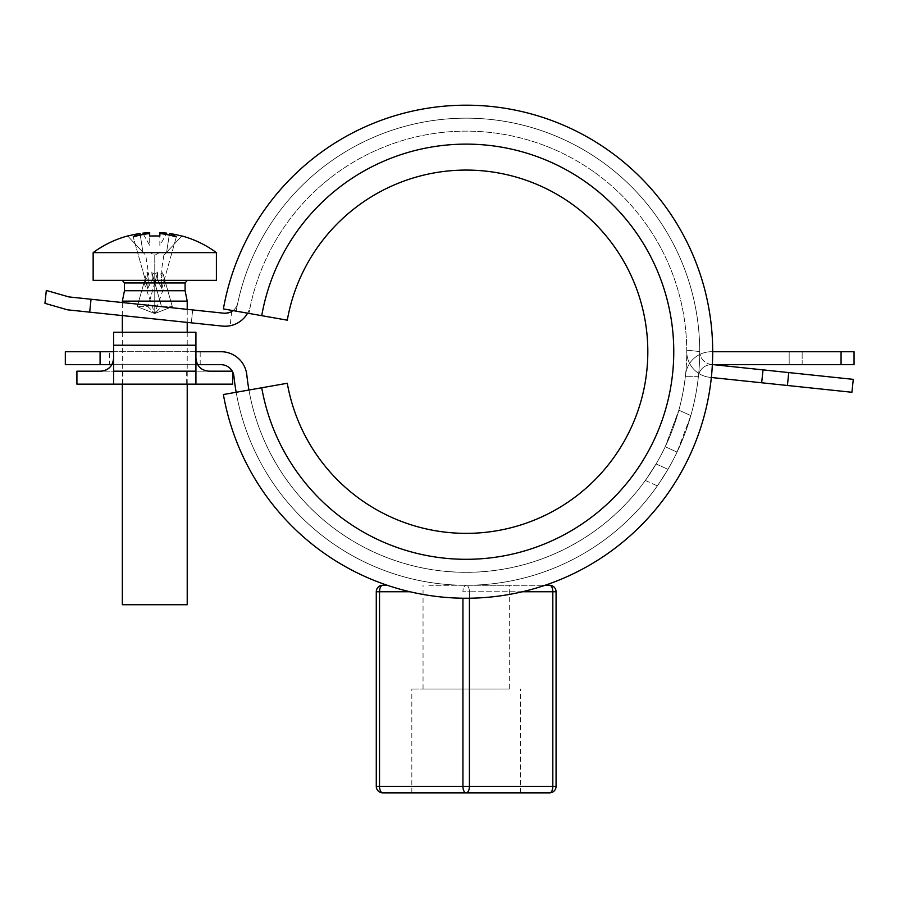 <?xml version="1.0" encoding="UTF-8"?>
<svg xmlns="http://www.w3.org/2000/svg" width="899" height="899" viewBox="0 0 899 899"><rect width="100%" height="100%" fill="white"/><g stroke="black" fill="none" stroke-linecap="round" stroke-linejoin="round"><path stroke-width="0.67" stroke-dasharray="4.5 3.37" d="M287.287 320.179L261.733 315.673A207.602 207.602 0 0 1 580.248 178.272A207.602 207.602 0 0 1 580.248 525.162A207.602 207.602 0 0 1 261.733 387.772A207.602 207.602 0 0 0 580.248 525.162A207.602 207.602 0 0 0 580.248 178.272A207.602 207.602 0 0 0 261.733 315.673A207.602 207.602 0 0 1 580.248 178.272A207.602 207.602 0 0 1 580.248 525.162A207.602 207.602 0 0 1 261.733 387.772A207.602 207.602 0 0 0 580.248 525.162A207.602 207.602 0 0 0 580.248 178.272A207.602 207.602 0 0 0 261.733 315.673L223.39 308.908A246.528 246.528 0 0 1 601.645 145.75A246.528 246.528 0 0 1 601.645 557.683A246.528 246.528 0 0 1 223.39 394.526A246.528 246.528 0 0 0 601.645 557.683A246.528 246.528 0 0 0 601.645 145.75A246.528 246.528 0 0 0 223.39 308.908L236.167 311.166L223.39 308.908A246.528 246.528 0 0 1 601.645 145.75A246.528 246.528 0 0 1 601.645 557.683A246.528 246.528 0 0 1 223.39 394.526L287.287 383.266A181.654 181.654 0 0 0 565.988 503.485A181.654 181.654 0 0 0 565.988 199.949A181.654 181.654 0 0 0 287.287 320.179L261.733 315.673A207.602 207.602 0 0 1 580.248 178.272A207.602 207.602 0 0 1 580.248 525.162A207.602 207.602 0 0 1 261.733 387.772A207.602 207.602 0 0 0 580.248 525.162A207.602 207.602 0 0 0 580.248 178.272A207.602 207.602 0 0 0 261.733 315.673L287.287 320.179A181.654 181.654 0 0 1 565.988 199.949A181.654 181.654 0 0 1 565.988 503.485A181.654 181.654 0 0 1 287.287 383.266M261.733 315.673A207.602 207.602 0 0 1 580.248 178.272A207.602 207.602 0 0 1 580.248 525.162A207.602 207.602 0 0 1 261.733 387.772M248.956 390.02A220.57 220.57 0 0 0 587.384 536.006A220.57 220.57 0 0 0 587.384 167.428A220.57 220.57 0 0 0 248.956 313.414L236.167 311.166A233.549 233.549 0 0 1 594.509 156.595A233.549 233.549 0 0 1 594.509 546.85A233.549 233.549 0 0 1 236.167 392.279L248.956 390.02L236.167 392.279A233.549 233.549 0 0 0 594.509 546.85A233.549 233.549 0 0 0 594.509 156.595A233.549 233.549 0 0 0 236.167 311.166L248.956 313.414A220.57 220.57 0 0 1 587.384 167.428A220.57 220.57 0 0 1 587.384 536.006A220.57 220.57 0 0 1 248.956 390.02A220.57 220.57 0 0 0 685.521 374.939A25.947 25.947 0 0 1 711.323 351.723A25.947 25.947 0 0 0 685.521 374.939A220.57 220.57 0 0 1 246.82 374.939A25.947 25.947 0 0 0 221.019 351.723L100.081 351.723L100.081 364.691L65.324 364.691M236.167 311.166A233.549 233.549 0 0 1 594.509 156.595A233.549 233.549 0 0 1 594.509 546.85A233.549 233.549 0 0 1 236.167 392.279A233.549 233.549 0 0 0 594.509 546.85A233.549 233.549 0 0 0 594.509 156.595A233.549 233.549 0 0 0 236.167 311.166M789.176 351.723L789.176 364.691L711.323 364.691L789.176 364.691L789.176 351.723L802.155 351.723L711.323 351.723A25.947 25.947 0 0 0 685.521 374.939A25.947 25.947 0 0 1 711.323 351.723L854.05 351.723L854.05 364.691L711.323 364.691A12.979 12.979 0 0 0 698.422 376.299A233.549 233.549 0 0 1 690.814 415.585L678.857 410.169A220.57 220.57 0 0 0 685.521 374.939A220.57 220.57 0 0 1 678.857 410.169L665.238 446.736L678.857 410.169L690.814 415.585L677.059 452.085L690.814 415.585A233.549 233.549 0 0 0 698.422 376.299A233.549 233.549 0 0 1 236.167 392.279M677.059 452.085A233.549 233.549 0 0 1 667.946 469.323C654.438 490.742 654.438 490.742 667.946 469.323C654.438 490.742 654.438 490.742 667.946 469.323A233.549 233.549 0 0 0 677.059 452.085L665.238 446.736A220.57 220.57 0 0 1 656.056 463.94C642.358 485.269 642.358 485.269 656.056 463.94C642.358 485.269 642.358 485.269 656.056 463.94A220.57 220.57 0 0 0 665.238 446.736L677.059 452.085M712.356 364.691L711.323 364.691A12.979 12.979 0 0 0 698.422 376.299A12.979 12.979 0 0 1 711.323 364.691A12.979 12.979 0 0 0 698.422 376.299A233.549 233.549 0 0 1 233.92 376.299A12.979 12.979 0 0 0 221.019 364.691L100.081 364.691M698.422 376.299L685.375 376.299L698.422 376.299M113.622 351.723L195.926 351.723M197.668 364.691L111.881 364.691L113.622 358.207L113.622 384.154L232.627 384.154L232.627 371.186L208.905 371.186C201.039 370.399 196.712 366.073 195.926 358.207L195.926 384.154L195.926 332.259L113.622 332.259L195.926 332.259L113.622 332.259L113.622 345.227L195.926 345.227L195.926 332.259L195.926 358.207L195.926 345.227L113.622 345.227L113.622 332.259L113.622 345.227L195.926 345.227L113.622 345.227L113.622 384.154L76.921 384.154L76.921 371.186L208.905 371.186L100.654 371.186M109.363 364.691L200.185 364.691L109.363 364.691L109.363 351.723L200.185 351.723L109.363 351.723M65.324 351.723L100.081 351.723M802.155 364.691L802.155 351.723L802.155 364.691M154.774 371.186L186.677 371.186L154.774 371.186M232.257 371.186L232.627 371.871M154.774 384.154L186.677 384.154L154.774 384.154M195.926 358.207L195.926 384.154M113.622 358.207L113.622 384.154M159.853 233.167L159.853 245.438L166.764 233.167A100.261 65.874 -60.6 0 0 159.853 233.167L159.853 233.526A103.756 93.799 -109.2 0 1 176.339 236.931A103.756 41.871 98.9 0 0 169.506 233.526A103.677 103.677 0 0 1 181.8 236.055L181.901 235.954M166.764 233.167A103.677 103.677 0 0 0 159.853 232.594L159.853 245.438L166.057 234.437M149.695 233.167A100.261 65.874 60.6 0 0 142.784 233.167A103.677 103.677 0 0 1 149.695 232.594L149.695 233.526A103.756 93.799 109.2 0 0 133.209 236.931A103.756 41.871 -98.9 0 1 140.042 233.526A103.677 103.677 0 0 0 127.748 236.055L142.975 252.349L140.042 233.526M143.503 234.437L149.695 245.438L149.695 232.594L149.695 245.438L142.784 233.167M216.401 252.63L93.148 252.63M149.695 233.526L149.695 236.055A91.72 67.02 180 0 1 154.774 235.954A91.72 67.02 180 0 1 159.853 236.055L159.853 233.526M127.658 235.954L142.975 252.349L140.278 235.077M169.27 235.077L166.573 252.349L181.8 236.055L163.854 255.271L166.573 252.349L169.506 233.526M163.854 255.271L160.876 274.341L162.573 272.049L161.213 279.297L162.573 272.049L165.551 282.646L161.213 279.297L161.82 288.523L157.235 279.297L157.763 272.049L154.774 282.646L151.796 272.049L154.774 282.646L157.763 272.049L154.774 274.341L151.796 272.049L154.774 274.341L157.763 272.049L157.235 279.297L154.774 282.646L154.774 255.271L149.695 252.349L154.774 255.271L159.853 252.349L154.774 255.271L154.774 282.646L152.313 279.297L154.774 282.646L148.009 306.694L154.774 282.646L154.774 313.537L143.997 282.646L137.232 306.694L154.774 313.537L148.009 306.694L137.232 306.694L148.009 306.694L154.774 313.537L165.551 282.646L162.573 272.049L160.876 274.341L165.551 282.646L172.327 306.694L154.774 313.537L172.327 306.694L165.551 282.646L161.213 279.297L161.82 288.523L157.235 279.297L154.774 282.646L161.539 306.694L154.774 313.537L161.539 306.694L172.327 306.694L161.539 306.694L154.774 282.646L154.774 313.537L137.232 306.694L143.997 282.646L148.346 279.297L146.975 272.049L148.672 274.341L145.694 255.271L142.975 252.349L145.694 255.271M147.728 288.523L148.346 279.297L147.728 288.523L133.209 236.931L147.728 288.523L152.313 279.297L147.728 288.523M122.343 280.398L187.217 280.353M216.401 280.353L93.148 280.353M122.343 301.12L187.217 301.12M124.455 290.737L185.093 290.737M187.217 604.735L122.343 604.735M151.796 272.049L152.313 279.297L151.796 272.049M146.975 272.049L148.346 279.297L143.997 282.646L146.975 272.049L148.672 274.341L143.997 282.646L146.975 272.049M161.82 288.523L176.339 236.931L161.82 288.523M711.345 377.49L709.985 377.344A25.947 25.947 0 0 1 686.746 351.554A25.947 25.947 0 0 0 709.985 377.344L851.926 392.267M686.746 351.554A220.57 220.57 0 0 0 686.735 350.183A220.57 220.57 0 0 0 250.45 305.705A220.57 220.57 0 0 1 686.735 350.183A220.57 220.57 0 0 1 686.746 351.554M853.286 379.356L711.334 364.443A12.979 12.979 0 0 1 699.725 351.543L686.735 350.183L699.725 351.543A233.549 233.549 0 0 0 237.763 302.997A12.979 12.979 0 0 1 223.716 313.189L68.875 296.917L192.689 309.93L91.046 299.243L89.686 312.144L222.356 326.09A25.947 25.947 0 0 0 250.45 305.705A25.947 25.947 0 0 1 247.596 313.178M223.716 313.189L192.689 309.93L223.716 313.189C234.212 311.515 234.212 311.515 223.716 313.189C234.212 311.515 234.212 311.515 223.716 313.189M68.875 296.917L91.046 299.243L89.686 312.144L67.515 309.818L222.356 326.09L67.515 309.818L44.95 303.345M232.953 310.593A12.979 12.979 0 0 0 237.763 302.997A233.549 233.549 0 0 1 699.725 351.543A12.979 12.979 0 0 0 711.334 364.443L713.75 364.691M222.356 326.09C232.684 325.899 232.684 325.899 222.356 326.09M763.026 369.871L761.667 382.772M699.725 351.543L686.735 350.183L699.725 351.543M556.065 786.378L556.065 591.756L552.818 591.756A6.484 3.248 90 0 0 549.581 585.271L466.176 585.271A6.484 3.248 -90 0 1 469.413 591.756L552.818 591.756L552.818 786.378L556.065 786.378M376.276 591.756L379.524 591.756L379.524 786.378L376.276 786.378L376.276 591.756A6.484 6.484 0 0 1 382.772 585.271A6.484 3.248 -90 0 0 379.524 591.756L409.989 591.756M382.772 792.862A6.484 3.248 -90 0 1 379.524 786.378L469.413 786.378A6.484 3.248 -90 0 1 466.176 792.862L549.581 792.862A6.484 3.248 90 0 0 552.818 786.378L469.413 786.378L469.413 591.756L462.929 591.756A6.484 3.248 90 0 1 466.176 585.271A6.484 3.248 90 0 0 462.929 591.756L469.413 591.756A6.484 3.248 -90 0 0 466.176 585.271L545.097 585.271M428.823 585.271L509.295 585.271L428.823 585.271M509.295 689.072L423.047 689.072L509.295 689.072L509.295 585.271M466.176 689.072L411.832 689.072L466.176 689.072M841.071 364.691L841.071 351.723M656.056 463.94L667.946 469.323L656.056 463.94M113.622 371.186L195.926 371.186M113.622 345.227L195.926 345.227M124.455 282.949L185.093 282.949M788.76 372.579L787.412 385.48M192.689 309.93L191.33 322.831L192.689 309.93M91.046 299.243L89.686 312.144M466.176 792.862A6.484 3.248 90 0 1 462.929 786.378L462.929 598.217M522.353 591.756L469.413 591.756L469.413 598.217M200.185 364.691L200.185 351.723M645.291 480.437L657.338 485.887M122.871 371.186L122.871 384.154M186.677 371.186L186.677 384.154M187.217 384.154L187.217 332.259M187.217 322.404L187.217 309.357M122.343 384.154L122.343 332.259M122.343 315.583L122.343 302.536M231.661 311.459L230.166 325.73M520.51 792.862L520.51 689.072M411.832 792.862L411.832 689.072M423.047 689.072L423.047 585.271"/><path stroke-width="1.35" d="M261.733 315.673L287.287 320.179A181.654 181.654 0 0 1 565.988 199.949A181.654 181.654 0 0 1 565.988 503.485A181.654 181.654 0 0 1 287.287 383.266L223.39 394.526A246.528 246.528 0 0 0 601.645 557.683A246.528 246.528 0 0 0 601.645 145.75A246.528 246.528 0 0 0 223.39 308.908L261.733 315.673A207.602 207.602 0 0 1 580.248 178.272A207.602 207.602 0 0 1 580.248 525.162A207.602 207.602 0 0 1 261.733 387.772M236.167 392.279A233.549 233.549 0 0 1 233.92 376.299A12.979 12.979 0 0 0 221.019 364.691L197.668 364.691M195.926 351.723L221.019 351.723A25.947 25.947 0 0 1 246.82 374.939A220.57 220.57 0 0 0 248.956 390.02M789.176 351.723L712.693 351.723L854.05 351.723L854.05 364.691L841.071 364.691L841.071 351.723M712.356 364.691L841.071 364.691M232.627 371.871L232.627 384.154L76.921 384.154L76.921 371.186L100.654 371.186C105.543 371.006 109.285 368.848 111.881 364.691L100.081 364.691L100.081 351.723L113.622 351.723M100.081 351.723L65.324 351.723L65.324 364.691L100.081 364.691M113.622 384.154L113.622 332.259L195.926 332.259L195.926 384.154M195.926 358.207C196.712 366.073 201.039 370.399 208.905 371.186L232.257 371.186M100.654 371.186C108.509 370.399 112.836 366.073 113.622 358.207M159.853 233.526L159.853 236.055A91.72 67.02 180 0 0 149.695 236.055L149.695 233.526A103.756 93.799 109.2 0 0 133.209 236.931A103.756 41.871 -98.9 0 1 140.042 233.526A103.677 103.677 0 0 0 127.748 236.055L127.658 235.954A103.801 103.801 0 0 0 93.148 252.63L216.401 252.63A103.801 103.801 0 0 0 181.901 235.954L181.8 236.055A103.677 103.677 0 0 0 169.506 233.526A103.756 41.871 98.9 0 1 176.339 236.931A103.756 93.799 -109.2 0 0 159.853 233.526L159.853 233.167A100.261 65.874 -60.6 0 1 166.764 233.167L166.057 234.437M166.764 233.167A103.677 103.677 0 0 0 159.853 232.594L159.853 233.167M169.506 233.526L169.27 235.077M140.278 235.077L140.042 233.526M124.455 282.949L185.093 282.949L187.217 280.398L122.343 280.398L124.455 282.949L124.455 290.737L122.343 301.12L187.217 301.12L185.093 290.737L124.455 290.737M93.148 252.63L93.148 280.353L216.401 280.353L216.401 252.63M122.343 384.154L122.343 604.735L187.217 604.735L187.217 384.154M149.695 233.526L149.695 232.594A103.677 103.677 0 0 0 142.784 233.167A100.261 65.874 60.6 0 1 149.695 233.167M142.784 233.167L143.503 234.437M232.953 310.593A12.979 12.979 0 0 1 223.716 313.189L68.875 296.917L46.31 290.444L68.875 296.917M44.95 303.345L46.31 290.444L44.95 303.345L67.515 309.818L222.356 326.09C232.684 325.899 232.684 325.899 222.356 326.09A25.947 25.947 0 0 0 247.596 313.178M853.286 379.356L851.926 392.267L853.286 379.356L788.76 372.579L787.412 385.48L851.926 392.267M787.412 385.48L711.345 377.49M713.75 364.691L788.76 372.579M763.026 369.871L761.667 382.772M556.065 786.378L552.818 786.378A6.484 3.248 90 0 1 549.581 792.862A6.484 6.484 0 0 0 556.065 786.378A6.484 6.484 0 0 1 549.581 792.862A6.484 6.484 0 0 0 556.065 786.378L556.065 591.756A6.484 6.484 0 0 0 549.581 585.271L545.097 585.271M549.581 792.862L382.772 792.862A6.484 6.484 0 0 1 376.276 786.378L376.276 591.756L379.524 591.756A6.484 3.248 -90 0 1 382.772 585.271L387.244 585.271L382.772 585.271A6.484 6.484 0 0 0 376.276 591.756A6.484 6.484 0 0 1 382.772 585.271M549.581 585.271A6.484 6.484 0 0 1 556.065 591.756A6.484 6.484 0 0 0 549.581 585.271A6.484 3.248 90 0 1 552.818 591.756L552.818 786.378L376.276 786.378A6.484 6.484 0 0 0 382.772 792.862L466.176 792.862A6.484 3.248 -90 0 0 469.413 786.378L469.413 598.217M113.622 345.227L195.926 345.227M113.622 371.186L195.926 371.186M91.046 299.243L89.686 312.144M556.065 591.756L522.353 591.756M466.176 792.862A6.484 3.248 90 0 1 462.929 786.378L462.929 598.217M409.989 591.756L379.524 591.756L379.524 786.378A6.484 3.248 -90 0 0 382.772 792.862A6.484 6.484 0 0 1 376.276 786.378M185.093 282.949L185.093 290.737M187.217 332.259L187.217 322.404M187.217 309.357L187.217 301.12M122.343 332.259L122.343 315.583M122.343 302.536L122.343 301.12"/></g></svg>

